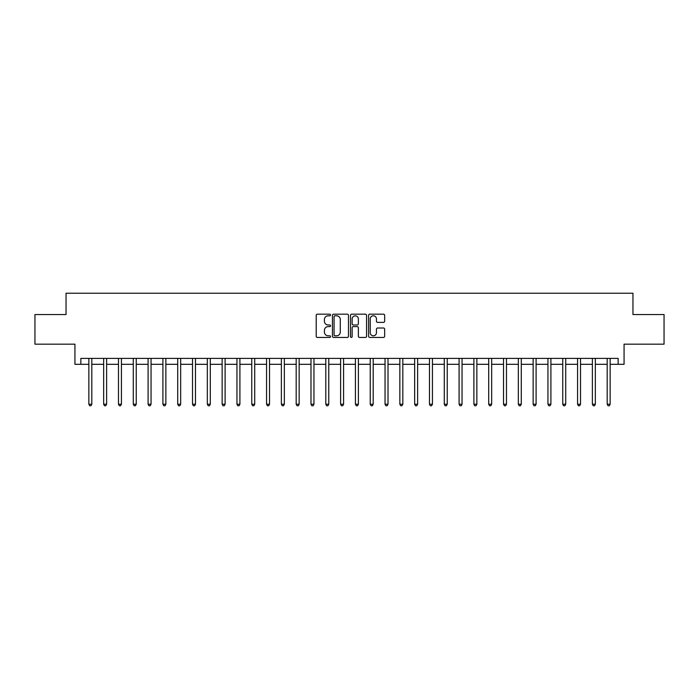 <?xml version="1.0" encoding="UTF-8"?>
<svg xmlns="http://www.w3.org/2000/svg" width="699" height="699" viewBox="0 0 699 699"><rect width="100%" height="100%" fill="white"/><g stroke="black" fill="none" stroke-linecap="round" stroke-linejoin="round"><path stroke-width="1.05" d="M330.548 314.987A0.813 0.813 0 0 0 329.727 314.174L317.372 314.174A1.162 1.162 0 0 0 316.21 315.336L316.21 336.271A1.162 1.162 0 0 0 317.372 337.434L329.727 337.434A0.813 0.813 0 0 0 330.548 336.621A0.813 0.813 0 0 0 329.727 335.808L328.128 335.808A3.722 3.722 0 0 1 324.415 332.086L324.415 330.339A3.722 3.722 0 0 1 328.128 326.616L329.727 326.616A0.813 0.813 0 0 0 330.548 325.804A0.813 0.813 0 0 0 329.727 324.991L328.128 324.991A3.722 3.722 0 0 1 324.415 321.269L324.415 319.522A3.722 3.722 0 0 1 328.128 315.808L329.727 315.808A0.813 0.813 0 0 0 330.548 314.987M383.489 322.379A1.162 1.162 0 0 0 384.651 321.208L384.651 315.336A1.162 1.162 0 0 0 383.489 314.174L369.762 314.174A1.162 1.162 0 0 0 368.6 315.336L368.6 336.271A1.162 1.162 0 0 0 369.762 337.434L383.489 337.434A1.162 1.162 0 0 0 384.651 336.271L384.651 329.177A1.162 1.162 0 0 0 383.489 328.014L377.617 328.014A1.162 1.162 0 0 0 376.446 329.177L376.446 332.698A3.111 3.111 0 0 1 373.336 335.808A3.111 3.111 0 0 1 370.225 332.698L370.225 318.919A3.111 3.111 0 0 1 373.336 315.808A3.111 3.111 0 0 1 376.446 318.919L376.446 321.208A1.162 1.162 0 0 0 377.617 322.379L383.489 322.379M80.857 364.31L80.857 358.386L618.143 358.386L618.143 364.31L624.067 364.31L624.067 344.17L664.05 344.17L664.05 314.55L632.953 314.55L632.953 293.222L66.047 293.222L66.047 314.55L34.95 314.55L34.95 344.17L74.933 344.17L74.933 364.31L88.852 364.31M348.486 315.336A1.162 1.162 0 0 0 347.316 314.174L333.598 314.174A1.162 1.162 0 0 0 332.436 315.336L332.436 336.271A1.162 1.162 0 0 0 333.598 337.434L347.316 337.434A1.162 1.162 0 0 0 348.486 336.271L348.486 315.336M351.684 314.174L365.402 314.174A1.162 1.162 0 0 1 366.564 315.336L366.564 336.271A1.162 1.162 0 0 1 365.402 337.434L359.531 337.434A1.162 1.162 0 0 1 358.369 336.271L358.369 327.779A1.162 1.162 0 0 0 357.206 326.616L353.31 326.616A1.162 1.162 0 0 0 352.147 327.779L352.147 336.621A0.813 0.813 0 0 1 351.335 337.434A0.813 0.813 0 0 1 350.514 336.621L350.514 315.336A1.162 1.162 0 0 1 351.684 314.174M91.814 364.31L103.662 364.31M106.624 364.31L118.472 364.31M121.434 364.31L133.282 364.31M136.244 364.31L148.092 364.31M151.054 364.31L162.902 364.31M165.864 364.31L177.712 364.31M180.674 364.31L192.522 364.31M195.484 364.31L207.332 364.31M210.294 364.31L222.142 364.31M225.104 364.31L236.952 364.31M239.914 364.31L251.762 364.31M254.724 364.31L266.564 364.31M269.526 364.31L281.374 364.31M284.336 364.31L296.184 364.31M299.146 364.31L310.994 364.31M313.956 364.31L325.804 364.31M328.766 364.31L340.614 364.31M343.576 364.31L355.424 364.31M358.386 364.31L370.234 364.31M373.196 364.31L385.044 364.31M388.006 364.31L399.854 364.31M402.816 364.31L414.664 364.31M417.626 364.31L429.474 364.31M432.436 364.31L444.276 364.31M447.238 364.31L459.086 364.31M462.048 364.31L473.896 364.31M476.858 364.31L488.706 364.31M491.668 364.31L503.516 364.31M506.478 364.31L518.326 364.31M521.288 364.31L533.136 364.31M536.098 364.31L547.946 364.31M550.908 364.31L562.756 364.31M565.718 364.31L577.566 364.31M580.528 364.31L592.376 364.31M595.338 364.31L607.186 364.31M610.148 364.31L618.143 364.31M334.873 315.808A0.813 0.813 0 0 0 334.061 316.621L334.061 334.996A0.813 0.813 0 0 0 334.873 335.808L336.56 335.808A3.722 3.722 0 0 0 340.282 332.086L340.282 319.522A3.722 3.722 0 0 0 336.56 315.808L334.873 315.808M358.369 318.971A3.111 3.111 0 0 0 355.258 315.861A3.111 3.111 0 0 0 352.147 318.971L352.147 323.829A1.162 1.162 0 0 0 353.31 324.991L357.206 324.991A1.162 1.162 0 0 0 358.369 323.829L358.369 318.971M91.962 358.386L91.901 358.535A1.188 1.188 0 0 0 91.814 358.98L91.814 404.232L88.852 404.232L88.852 358.98A1.188 1.188 0 0 0 88.773 358.535L88.712 358.386M91.814 404.232L90.931 405.778L89.743 405.778L88.852 404.232M106.772 358.386L106.711 358.535A1.188 1.188 0 0 0 106.624 358.98L106.624 404.232L103.662 404.232L103.662 358.98A1.188 1.188 0 0 0 103.583 358.535L103.522 358.386M106.624 404.232L105.741 405.778L104.553 405.778L103.662 404.232M121.582 358.386L121.521 358.535A1.188 1.188 0 0 0 121.434 358.98L121.434 404.232L118.472 404.232L118.472 358.98A1.188 1.188 0 0 0 118.393 358.535L118.332 358.386M121.434 404.232L120.551 405.778L119.363 405.778L118.472 404.232M136.392 358.386L136.331 358.535A1.188 1.188 0 0 0 136.244 358.98L136.244 404.232L133.282 404.232L133.282 358.98A1.188 1.188 0 0 0 133.194 358.535L133.142 358.386M136.244 404.232L135.361 405.778L134.173 405.778L133.282 404.232M151.202 358.386L151.141 358.535A1.188 1.188 0 0 0 151.054 358.98L151.054 404.232L148.092 404.232L148.092 358.98A1.188 1.188 0 0 0 148.005 358.535L147.943 358.386M151.054 404.232L150.163 405.778L148.983 405.778L148.092 404.232M166.013 358.386L165.951 358.535A1.188 1.188 0 0 0 165.864 358.98L165.864 404.232L162.902 404.232L162.902 358.98A1.188 1.188 0 0 0 162.815 358.535L162.753 358.386M165.864 404.232L164.973 405.778L163.793 405.778L162.902 404.232M180.823 358.386L180.761 358.535A1.188 1.188 0 0 0 180.674 358.98L180.674 404.232L177.712 404.232L177.712 358.98A1.188 1.188 0 0 0 177.625 358.535L177.563 358.386M180.674 404.232L179.783 405.778L178.603 405.778L177.712 404.232M195.633 358.386L195.571 358.535A1.188 1.188 0 0 0 195.484 358.98L195.484 404.232L192.522 404.232L192.522 358.98A1.188 1.188 0 0 0 192.435 358.535L192.374 358.386M195.484 404.232L194.593 405.778L193.413 405.778L192.522 404.232M210.443 358.386L210.382 358.535A1.188 1.188 0 0 0 210.294 358.98L210.294 404.232L207.332 404.232L207.332 358.98A1.188 1.188 0 0 0 207.245 358.535L207.184 358.386M210.294 404.232L209.403 405.778L208.223 405.778L207.332 404.232M225.244 358.386L225.192 358.535A1.188 1.188 0 0 0 225.104 358.98L225.104 404.232L222.142 404.232L222.142 358.98A1.188 1.188 0 0 0 222.055 358.535L221.994 358.386M225.104 404.232L224.213 405.778L223.025 405.778L222.142 404.232M240.054 358.386L239.993 358.535A1.188 1.188 0 0 0 239.914 358.98L239.914 404.232L236.952 404.232L236.952 358.98A1.188 1.188 0 0 0 236.865 358.535L236.804 358.386M239.914 404.232L239.023 405.778L237.835 405.778L236.952 404.232M254.864 358.386L254.803 358.535A1.188 1.188 0 0 0 254.724 358.98L254.724 404.232L251.762 404.232L251.762 358.98A1.188 1.188 0 0 0 251.675 358.535L251.614 358.386M254.724 404.232L253.833 405.778L252.645 405.778L251.762 404.232M269.674 358.386L269.613 358.535A1.188 1.188 0 0 0 269.526 358.98L269.526 404.232L266.564 404.232L266.564 358.98A1.188 1.188 0 0 0 266.485 358.535L266.424 358.386M269.526 404.232L268.643 405.778L267.455 405.778L266.564 404.232M284.484 358.386L284.423 358.535A1.188 1.188 0 0 0 284.336 358.98L284.336 404.232L281.374 404.232L281.374 358.98A1.188 1.188 0 0 0 281.295 358.535L281.234 358.386M284.336 404.232L283.453 405.778L282.265 405.778L281.374 404.232M299.294 358.386L299.233 358.535A1.188 1.188 0 0 0 299.146 358.98L299.146 404.232L296.184 404.232L296.184 358.98A1.188 1.188 0 0 0 296.105 358.535L296.044 358.386M299.146 404.232L298.263 405.778L297.075 405.778L296.184 404.232M314.104 358.386L314.043 358.535A1.188 1.188 0 0 0 313.956 358.98L313.956 404.232L310.994 404.232L310.994 358.98A1.188 1.188 0 0 0 310.906 358.535L310.854 358.386M313.956 404.232L313.073 405.778L311.885 405.778L310.994 404.232M328.914 358.386L328.853 358.535A1.188 1.188 0 0 0 328.766 358.98L328.766 404.232L325.804 404.232L325.804 358.98A1.188 1.188 0 0 0 325.717 358.535L325.655 358.386M328.766 404.232L327.875 405.778L326.695 405.778L325.804 404.232M343.725 358.386L343.663 358.535A1.188 1.188 0 0 0 343.576 358.98L343.576 404.232L340.614 404.232L340.614 358.98A1.188 1.188 0 0 0 340.527 358.535L340.465 358.386M343.576 404.232L342.685 405.778L341.505 405.778L340.614 404.232M358.535 358.386L358.473 358.535A1.188 1.188 0 0 0 358.386 358.98L358.386 404.232L355.424 404.232L355.424 358.98A1.188 1.188 0 0 0 355.337 358.535L355.275 358.386M358.386 404.232L357.495 405.778L356.315 405.778L355.424 404.232M373.345 358.386L373.283 358.535A1.188 1.188 0 0 0 373.196 358.98L373.196 404.232L370.234 404.232L370.234 358.98A1.188 1.188 0 0 0 370.147 358.535L370.086 358.386M373.196 404.232L372.305 405.778L371.125 405.778L370.234 404.232M388.146 358.386L388.094 358.535A1.188 1.188 0 0 0 388.006 358.98L388.006 404.232L385.044 404.232L385.044 358.98A1.188 1.188 0 0 0 384.957 358.535L384.896 358.386M388.006 404.232L387.115 405.778L385.927 405.778L385.044 404.232M402.956 358.386L402.895 358.535A1.188 1.188 0 0 0 402.816 358.98L402.816 404.232L399.854 404.232L399.854 358.98A1.188 1.188 0 0 0 399.767 358.535L399.706 358.386M402.816 404.232L401.925 405.778L400.737 405.778L399.854 404.232M417.766 358.386L417.705 358.535A1.188 1.188 0 0 0 417.626 358.98L417.626 404.232L414.664 404.232L414.664 358.98A1.188 1.188 0 0 0 414.577 358.535L414.516 358.386M417.626 404.232L416.735 405.778L415.547 405.778L414.664 404.232M432.576 358.386L432.515 358.535A1.188 1.188 0 0 0 432.436 358.98L432.436 404.232L429.474 404.232L429.474 358.98A1.188 1.188 0 0 0 429.387 358.535L429.326 358.386M432.436 404.232L431.545 405.778L430.357 405.778L429.474 404.232M447.386 358.386L447.325 358.535A1.188 1.188 0 0 0 447.238 358.98L447.238 404.232L444.276 404.232L444.276 358.98A1.188 1.188 0 0 0 444.197 358.535L444.136 358.386M447.238 404.232L446.355 405.778L445.167 405.778L444.276 404.232M462.196 358.386L462.135 358.535A1.188 1.188 0 0 0 462.048 358.98L462.048 404.232L459.086 404.232L459.086 358.98A1.188 1.188 0 0 0 459.007 358.535L458.946 358.386M462.048 404.232L461.165 405.778L459.977 405.778L459.086 404.232M477.006 358.386L476.945 358.535A1.188 1.188 0 0 0 476.858 358.98L476.858 404.232L473.896 404.232L473.896 358.98A1.188 1.188 0 0 0 473.808 358.535L473.756 358.386M476.858 404.232L475.975 405.778L474.787 405.778L473.896 404.232M491.816 358.386L491.755 358.535A1.188 1.188 0 0 0 491.668 358.98L491.668 404.232L488.706 404.232L488.706 358.98A1.188 1.188 0 0 0 488.618 358.535L488.557 358.386M491.668 404.232L490.777 405.778L489.597 405.778L488.706 404.232M506.626 358.386L506.565 358.535A1.188 1.188 0 0 0 506.478 358.98L506.478 404.232L503.516 404.232L503.516 358.98A1.188 1.188 0 0 0 503.429 358.535L503.367 358.386M506.478 404.232L505.587 405.778L504.407 405.778L503.516 404.232M521.437 358.386L521.375 358.535A1.188 1.188 0 0 0 521.288 358.98L521.288 404.232L518.326 404.232L518.326 358.98A1.188 1.188 0 0 0 518.239 358.535L518.177 358.386M521.288 404.232L520.397 405.778L519.217 405.778L518.326 404.232M536.247 358.386L536.185 358.535A1.188 1.188 0 0 0 536.098 358.98L536.098 404.232L533.136 404.232L533.136 358.98A1.188 1.188 0 0 0 533.049 358.535L532.988 358.386M536.098 404.232L535.207 405.778L534.027 405.778L533.136 404.232M551.057 358.386L550.995 358.535A1.188 1.188 0 0 0 550.908 358.98L550.908 404.232L547.946 404.232L547.946 358.98A1.188 1.188 0 0 0 547.859 358.535L547.798 358.386M550.908 404.232L550.017 405.778L548.837 405.778L547.946 404.232M565.858 358.386L565.806 358.535A1.188 1.188 0 0 0 565.718 358.98L565.718 404.232L562.756 404.232L562.756 358.98A1.188 1.188 0 0 0 562.669 358.535L562.608 358.386M565.718 404.232L564.827 405.778L563.639 405.778L562.756 404.232M580.668 358.386L580.607 358.535A1.188 1.188 0 0 0 580.528 358.98L580.528 404.232L577.566 404.232L577.566 358.98A1.188 1.188 0 0 0 577.479 358.535L577.418 358.386M580.528 404.232L579.637 405.778L578.449 405.778L577.566 404.232M595.478 358.386L595.417 358.535A1.188 1.188 0 0 0 595.338 358.98L595.338 404.232L592.376 404.232L592.376 358.98A1.188 1.188 0 0 0 592.289 358.535L592.228 358.386M595.338 404.232L594.447 405.778L593.259 405.778L592.376 404.232M610.288 358.386L610.227 358.535A1.188 1.188 0 0 0 610.148 358.98L610.148 404.232L607.186 404.232L607.186 358.98A1.188 1.188 0 0 0 607.099 358.535L607.038 358.386M610.148 404.232L609.257 405.778L608.069 405.778L607.186 404.232"/></g></svg>
